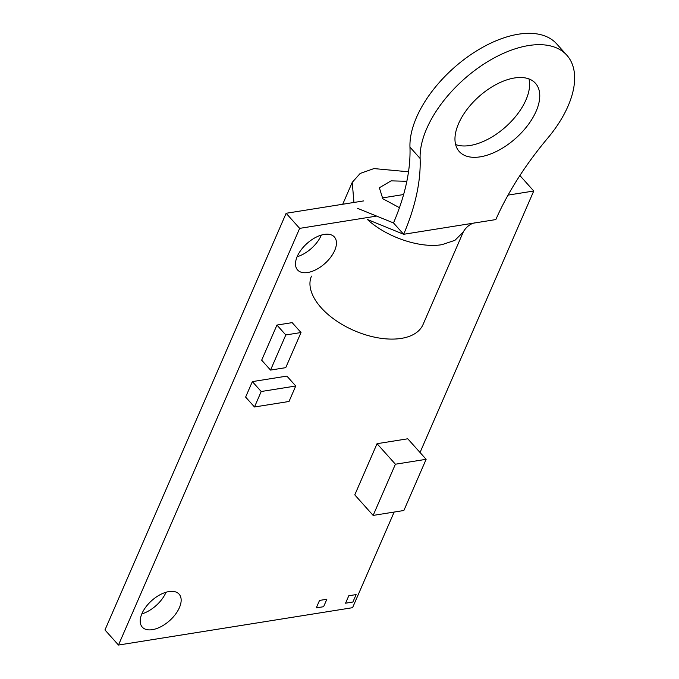 <?xml version="1.0" encoding="UTF-8"?>
<svg xmlns="http://www.w3.org/2000/svg" width="679" height="679" viewBox="0 0 679 679"><rect width="100%" height="100%" fill="white"/><g stroke="black" fill="none" stroke-linecap="round" stroke-linejoin="round"><path stroke-width="1.02" d="M168.961 591.57A24.707 13.436 -41.8 0 1 179.095 594.142A24.707 13.436 -41.8 0 1 175.42 614.359A24.707 13.436 -41.8 0 1 152.393 629.662A24.707 13.436 -41.8 0 1 142.267 627.099A24.707 13.436 -41.8 0 1 145.934 606.882A24.707 13.436 -41.8 0 1 168.961 591.57M141.826 613.901A24.707 13.436 138.2 0 0 166.024 592.241M324.248 234.425A24.707 13.436 -41.8 0 1 334.382 236.988A24.707 13.436 -41.8 0 1 330.707 257.205A24.707 13.436 -41.8 0 1 307.689 272.517A24.707 13.436 -41.8 0 1 297.555 269.945A24.707 13.436 -41.8 0 1 301.23 249.728A24.707 13.436 -41.8 0 1 324.248 234.425M297.113 256.747A24.707 13.436 138.2 0 0 321.32 235.095M301.018 332.532L285.8 334.959L270.531 370.08L285.749 367.653L301.018 332.532L292.157 322.635L276.947 325.063L285.8 334.959M382.082 197.971L403.615 194.534M519.588 176.022L520.241 175.92L533.745 191.011L508.062 195.111M286.139 213.282L299.651 228.373L118.477 645.05L104.965 629.959L286.139 213.282L363.689 200.908M395.407 464.215L373.144 515.412L403.869 510.506L426.132 459.31L395.407 464.215L377.04 443.693L407.765 438.787L426.132 459.31M261.211 391.511L254.489 406.984L289.016 401.476L295.747 386.003L261.211 391.511L252.359 381.615L286.886 376.098L295.747 386.003M270.531 370.08L261.67 360.184L276.947 325.063M376.624 216.092L299.651 228.373M118.477 645.05L352.571 607.688L394.151 512.059M420.038 452.511L533.745 191.011M373.144 515.412L354.777 494.881L377.04 443.693M254.489 406.984L245.628 397.088L252.359 381.615M326.845 599.26L319.529 600.423L316.295 607.866L323.611 606.703L326.845 599.26M356.11 594.592L348.794 595.755L345.56 603.198L352.876 602.027L356.11 594.592M480.214 156.849A51.154 27.814 -41.8 0 1 459.242 151.527A51.154 27.814 -41.8 0 1 466.846 109.667A51.154 27.814 -41.8 0 1 514.504 77.975A51.154 27.814 -41.8 0 1 535.485 83.296A51.154 27.814 -41.8 0 1 527.88 125.148A51.154 27.814 -41.8 0 1 480.214 156.849M455.617 144.551A51.154 27.814 138.2 0 0 470.055 145.493A51.154 27.814 138.2 0 0 513.358 119.139A51.154 27.814 138.2 0 0 528.949 78.925M311.474 276.115A60.813 32.94 23.5 0 0 335.698 320.369A60.813 32.94 23.5 0 0 401.272 338.397A60.813 32.94 23.5 0 0 423.009 324.613L463.392 231.734M408.503 171.795L373.968 168.579L360.176 173.442L352.231 182.362L353.946 202.461M463.146 232.15L454.938 240.324L442.037 244.644C420.208 248.548 386.504 237.192 367.441 219.504L403.649 234.289L393.497 222.941A241.308 131.191 138.2 0 0 409.963 147.122A93.244 50.696 -41.8 0 1 468.824 56.017A93.244 50.696 -41.8 0 1 556.687 43.88L566.846 55.228A93.244 50.696 -41.8 0 1 547.749 138.1A241.308 131.191 -41.8 0 0 495.823 219.58L403.649 234.289A241.308 131.191 -41.8 0 0 420.123 158.47A93.244 50.696 -41.8 0 1 478.975 67.365A93.244 50.696 -41.8 0 1 566.846 55.228M399.447 207.689L382.803 198.726L379.357 187.777L391.104 180.86L406.84 181.285M357.4 208.275L393.497 222.941M409.963 147.122L420.123 158.47M462.942 232.498C467.211 224.859 473.085 222.865 475.606 222.805M342.717 204.252L352.231 182.362"/></g></svg>
